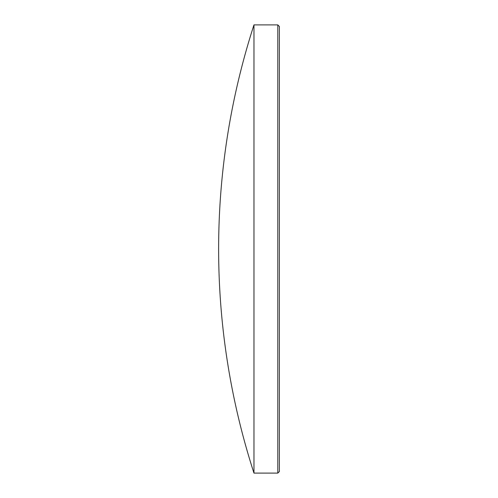 <?xml version="1.0" encoding="UTF-8"?>
<svg xmlns="http://www.w3.org/2000/svg" width="498" height="498" viewBox="0 0 498 498"><rect width="100%" height="100%" fill="white"/><g stroke="black" fill="none" stroke-linecap="round" stroke-linejoin="round"><path stroke-width="0.75" d="M277.791 24.9L279.372 26.487L279.372 471.513L277.791 473.1L277.791 24.9L253.968 24.9L253.968 473.1A728.238 728.238 0 0 1 253.968 24.9M277.791 473.1L253.968 473.1"/></g></svg>
